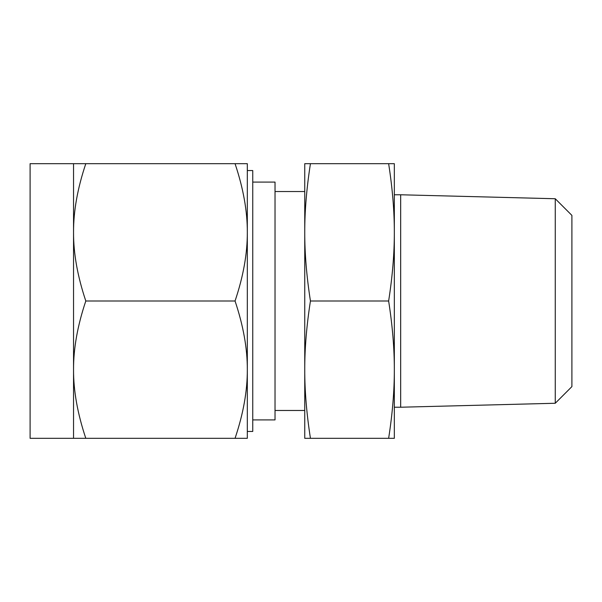 <?xml version="1.0" encoding="UTF-8"?>
<svg xmlns="http://www.w3.org/2000/svg" width="602" height="602" viewBox="0 0 602 602"><rect width="100%" height="100%" fill="white"/><g stroke="black" fill="none" stroke-linecap="round" stroke-linejoin="round"><path stroke-width="0.9" d="M310.436 163.676C306.606 188.238 304.702 211.129 304.747 232.342L304.747 163.676L394.333 163.676L394.333 438.324L388.636 438.324C392.474 413.762 394.37 390.871 394.333 369.658C394.37 348.55 392.474 325.659 388.636 301C392.474 276.438 394.37 253.547 394.333 232.342C394.37 211.227 392.474 188.343 388.636 163.676M394.333 369.658L394.333 301M394.333 232.342L394.333 194.777L400.669 194.777L400.669 407.223L394.333 407.223M310.436 438.324L304.747 438.324L304.747 232.342C304.71 253.45 306.606 276.341 310.436 301C306.606 325.562 304.702 348.453 304.747 369.658C304.71 390.773 306.606 413.657 310.436 438.324L388.636 438.324M310.436 301L388.636 301M555.255 198.743L571.9 215.388L571.9 386.612L555.255 403.257L555.255 198.743L400.669 194.777M304.747 232.342L304.747 301M304.747 369.658L304.747 410.474L275.031 410.474M252.75 419.91L275.031 419.91L275.031 182.09L252.75 182.09M247.317 369.658L247.317 438.324L235.051 438.324C243.321 413.762 247.407 390.871 247.317 369.658L247.317 301L247.317 369.658C247.407 348.55 243.313 325.667 235.051 301C243.321 276.438 247.407 253.547 247.317 232.342C247.407 211.227 243.313 188.343 235.051 163.676L247.317 163.676L247.317 232.342L247.317 170.547L252.75 170.547L252.75 431.453L247.317 431.453M73.542 163.676L30.1 163.676L30.1 438.324L73.542 438.324L73.542 163.676L85.808 163.676C77.545 188.238 73.459 211.129 73.542 232.342C73.459 253.45 77.545 276.333 85.808 301C77.545 325.562 73.459 348.453 73.542 369.658C73.459 390.773 77.545 413.657 85.808 438.324L73.542 438.324M247.317 232.342L247.317 301M235.051 438.324L85.808 438.324M235.051 163.676L85.808 163.676M235.051 301L85.808 301M555.255 403.257L400.669 407.223M304.747 191.526L275.031 191.526"/></g></svg>

